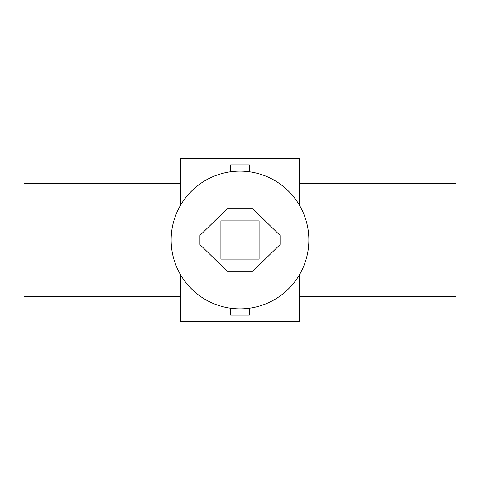 <?xml version="1.0" encoding="UTF-8"?>
<svg xmlns="http://www.w3.org/2000/svg" width="480" height="480" viewBox="0 0 480 480"><rect width="100%" height="100%" fill="white"/><g stroke="black" fill="none" stroke-linecap="round" stroke-linejoin="round"><path stroke-width="0.72" d="M240 308.868A68.868 68.868 0 0 0 308.868 240A68.868 68.868 0 0 0 240 171.132A68.868 68.868 0 0 0 171.132 240A68.868 68.868 0 0 0 240 308.868M280.068 244.308A0.624 0.624 0 0 1 279.882 244.758L252.96 271.128A0.624 0.624 0 0 1 252.522 271.302L227.478 271.302A0.624 0.624 0 0 1 227.04 271.128L200.118 244.758A0.624 0.624 0 0 1 199.932 244.308L199.932 235.692A0.624 0.624 0 0 1 200.118 235.242L227.04 208.872A0.624 0.624 0 0 1 227.478 208.698L252.522 208.698A0.624 0.624 0 0 1 252.96 208.872L279.882 235.242A0.624 0.624 0 0 1 280.068 235.692L280.068 244.308M220.902 259.098L220.902 220.902L259.098 220.902L259.098 259.098L220.902 259.098M180.522 183.654L24 183.654L24 296.346L180.522 296.346M299.478 296.346L456 296.346L456 183.654L299.478 183.654M180.522 274.716L180.522 321.39L299.478 321.39L299.478 274.716M299.478 205.284L299.478 158.61L180.522 158.61L180.522 205.284M230.61 308.226L230.61 315.132L249.39 315.132L249.39 308.226M249.39 171.774L249.39 164.868L230.61 164.868L230.61 171.774"/></g></svg>

